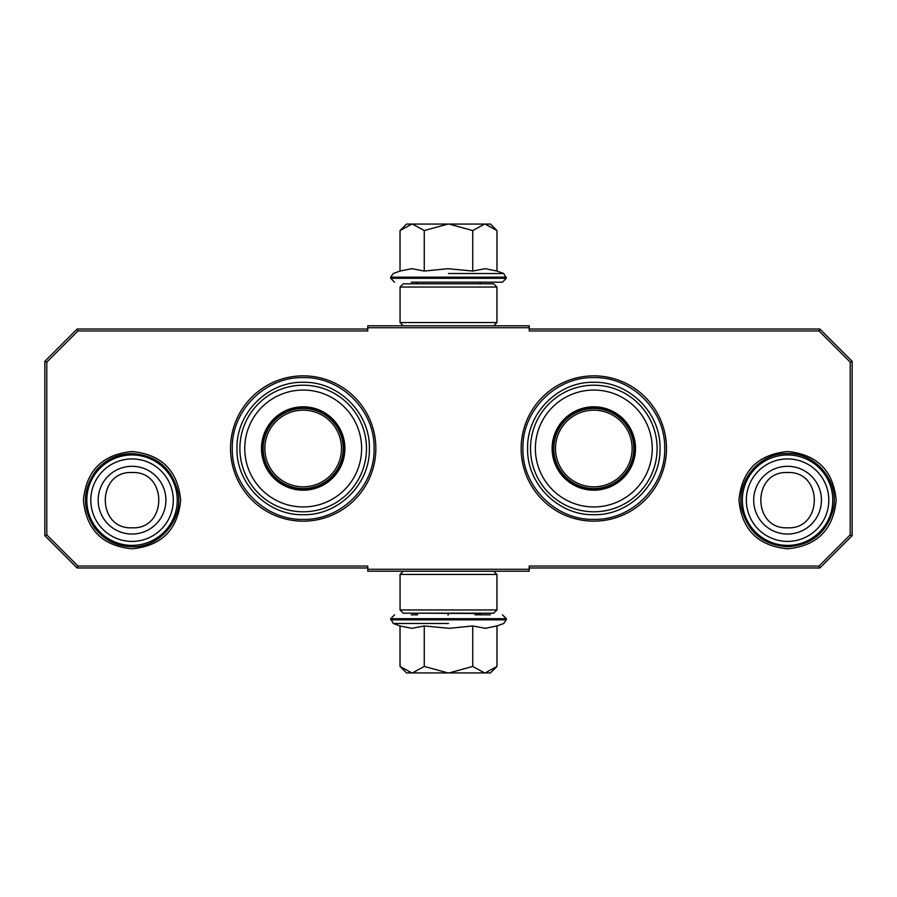 <?xml version="1.0" encoding="UTF-8"?>
<svg xmlns="http://www.w3.org/2000/svg" width="897" height="897" viewBox="0 0 897 897"><rect width="100%" height="100%" fill="white"/><g stroke="black" fill="none" stroke-linecap="round" stroke-linejoin="round"><path stroke-width="1.35" d="M303.186 521.157A72.657 72.657 0 0 0 375.843 448.5A72.657 72.657 0 0 0 303.186 375.843A72.657 72.657 0 0 0 230.529 448.5A72.657 72.657 0 0 0 303.186 521.157M593.814 521.157A72.657 72.657 0 0 0 666.471 448.5A72.657 72.657 0 0 0 593.814 375.843A72.657 72.657 0 0 0 521.157 448.5A72.657 72.657 0 0 0 593.814 521.157M132.038 548.796C102.493 545.914 86.291 529.701 83.41 500.167C86.291 470.633 102.493 454.42 132.038 451.539C161.583 454.42 177.785 470.633 180.667 500.167C177.785 529.701 161.583 545.914 132.038 548.796M787.566 548.796C758.021 545.914 741.819 529.701 738.937 500.167C741.819 470.633 758.021 454.42 787.566 451.539C817.111 454.42 833.313 470.633 836.195 500.167C833.313 529.701 817.111 545.914 787.566 548.796M77.949 330.959L46.79 362.119L46.79 534.881L77.949 566.041L367.77 566.041L367.77 569.27L529.23 569.27L529.23 566.041L819.051 566.041L850.21 534.881L850.21 362.119L819.051 330.959L529.23 330.959L529.23 327.73L367.77 327.73L367.77 330.959L77.949 330.959L77.142 329.02L44.85 361.312L44.85 535.688L46.79 534.881M46.79 362.119L44.85 361.312M77.949 566.041L77.142 567.98L367.77 567.98M44.85 535.688L77.142 567.98M529.23 569.27L529.23 571.21L367.77 571.21L367.77 569.27M529.23 567.98L819.858 567.98L819.051 566.041M819.858 567.98L852.15 535.688L852.15 361.312L850.21 362.119M850.21 534.881L852.15 535.688M819.051 330.959L819.858 329.02L529.23 329.02M852.15 361.312L819.858 329.02M367.77 327.73L367.77 325.79L529.23 325.79L529.23 327.73M367.77 329.02L77.142 329.02M374.071 448.5C375.036 486.376 341.062 520.35 303.186 519.385C265.31 520.35 231.336 486.376 232.301 448.5C231.336 410.624 265.31 376.65 303.186 377.615C341.062 376.65 375.036 410.624 374.071 448.5M664.699 448.5C665.664 486.376 631.69 520.35 593.814 519.385C555.938 520.35 521.964 486.376 522.929 448.5C521.964 410.624 555.938 376.65 593.814 377.615C631.69 376.65 665.664 410.624 664.699 448.5M787.566 454.958A45.209 45.209 0 0 1 832.775 500.167A45.209 45.209 0 0 1 787.566 545.376A45.209 45.209 0 0 1 742.357 500.167A45.209 45.209 0 0 1 787.566 454.958M787.566 458.928A41.24 41.24 0 0 1 828.806 500.167A41.24 41.24 0 0 1 787.566 541.407A41.24 41.24 0 0 1 746.326 500.167A41.24 41.24 0 0 1 787.566 458.928M132.038 454.958A45.209 45.209 0 0 1 177.247 500.167A45.209 45.209 0 0 1 132.038 545.376A45.209 45.209 0 0 1 86.83 500.167A45.209 45.209 0 0 1 132.038 454.958M132.038 458.928A41.24 41.24 0 0 1 173.278 500.167A41.24 41.24 0 0 1 132.038 541.407A41.24 41.24 0 0 1 90.799 500.167A41.24 41.24 0 0 1 132.038 458.928M479.402 614.804L480.691 613.514L416.309 613.189M480.691 283.811L416.309 283.811M411.275 282.196L502.432 282.196L417.598 282.196L416.309 283.486M448.5 282.196L485.726 282.196M490.48 224.071L496.972 230.563L485.109 224.071L490.48 224.071M400.948 229.643L406.52 224.071L411.891 224.071L400.028 230.563L400.028 271.051L411.79 268.685L424.27 271.051L447.782 268.685L472.73 271.051L485.21 268.685L496.972 271.051L496.972 230.563M448.5 273.518L503.755 273.518L448.5 273.518M411.891 224.071L485.109 224.071M484.593 224.071L472.73 230.563L449.005 224.071M472.73 271.051L472.73 230.563M447.995 224.071L424.27 230.563L412.407 224.071M424.27 271.051L424.27 230.563M411.79 282.196L412.508 282.196M400.028 230.563L400.993 229.598M406.52 672.929L400.028 666.437L411.891 672.929L406.52 672.929M496.052 667.357L490.48 672.929L485.109 672.929L496.972 666.437L496.972 625.949L485.21 628.315L472.73 625.949L449.218 628.315L424.27 625.949L411.79 628.315L400.028 625.949L400.028 666.437M416.309 613.514L417.598 614.804L411.275 614.804M448.5 614.804L447.782 614.804M490.367 614.804L474.984 614.804M448.5 623.482L393.245 623.482L448.5 623.482M485.109 672.929L411.891 672.929M412.407 672.929L424.27 666.437L447.995 672.929M424.27 625.949L424.27 666.437M449.005 672.929L472.73 666.437L484.593 672.929M472.73 625.949L472.73 666.437M496.972 666.437L496.007 667.402M400.062 609.96L403.291 613.189L493.709 613.189L496.938 609.96L400.062 609.96L400.062 574.439L496.938 574.439L493.709 571.21M496.938 609.96L496.938 574.439M403.291 571.21L400.062 574.439M496.938 287.04L493.709 283.811L403.291 283.811L400.062 287.04L496.938 287.04L496.938 322.561L400.062 322.561L403.291 325.79M400.062 287.04L400.062 322.561M493.709 325.79L496.938 322.561M303.186 489.515A41.015 41.015 0 0 1 262.171 448.5A41.015 41.015 0 0 1 303.186 407.485A41.015 41.015 0 0 1 344.201 448.5A41.015 41.015 0 0 1 303.186 489.515M303.186 490.199A41.699 41.699 0 0 0 344.885 448.5A41.699 41.699 0 0 0 303.186 406.801A41.699 41.699 0 0 0 261.487 448.5A41.699 41.699 0 0 0 303.186 490.199M303.186 390.06A58.44 58.44 0 0 0 244.746 448.5A58.44 58.44 0 0 0 303.186 506.94A58.44 58.44 0 0 0 361.626 448.5A58.44 58.44 0 0 0 303.186 390.06M303.186 511.795A63.295 63.295 0 0 0 366.481 448.5A63.295 63.295 0 0 0 303.186 385.205A63.295 63.295 0 0 0 239.891 448.5A63.295 63.295 0 0 0 303.186 511.795M236.987 448.5C236.079 413.125 267.811 381.393 303.186 382.301C338.561 381.393 370.293 413.125 369.385 448.5C370.293 483.875 338.561 515.607 303.186 514.699C267.811 515.607 236.079 483.875 236.987 448.5M263.146 448.5A40.04 40.04 0 0 0 303.186 488.54A40.04 40.04 0 0 0 343.226 448.5A40.04 40.04 0 0 0 303.186 408.46A40.04 40.04 0 0 0 263.146 448.5M264.862 448.5A38.324 38.324 0 0 0 303.186 486.824A38.324 38.324 0 0 0 341.51 448.5A38.324 38.324 0 0 0 303.186 410.176A38.324 38.324 0 0 0 264.862 448.5M593.814 489.515A41.015 41.015 0 0 1 552.799 448.5A41.015 41.015 0 0 1 593.814 407.485A41.015 41.015 0 0 1 634.829 448.5A41.015 41.015 0 0 1 593.814 489.515M593.814 490.199A41.699 41.699 0 0 0 635.513 448.5A41.699 41.699 0 0 0 593.814 406.801A41.699 41.699 0 0 0 552.115 448.5A41.699 41.699 0 0 0 593.814 490.199M593.814 390.06A58.44 58.44 0 0 0 535.374 448.5A58.44 58.44 0 0 0 593.814 506.94A58.44 58.44 0 0 0 652.254 448.5A58.44 58.44 0 0 0 593.814 390.06M593.814 511.795A63.295 63.295 0 0 0 657.109 448.5A63.295 63.295 0 0 0 593.814 385.205A63.295 63.295 0 0 0 530.519 448.5A63.295 63.295 0 0 0 593.814 511.795M527.615 448.5C526.707 413.125 558.439 381.393 593.814 382.301C629.189 381.393 660.921 413.125 660.013 448.5C660.921 483.875 629.189 515.607 593.814 514.699C558.439 515.607 526.707 483.875 527.615 448.5M553.774 448.5A40.04 40.04 0 0 0 593.814 488.54A40.04 40.04 0 0 0 633.854 448.5A40.04 40.04 0 0 0 593.814 408.46A40.04 40.04 0 0 0 553.774 448.5M555.49 448.5A38.324 38.324 0 0 0 593.814 486.824A38.324 38.324 0 0 0 632.138 448.5A38.324 38.324 0 0 0 593.814 410.176A38.324 38.324 0 0 0 555.49 448.5M787.566 534.04A33.873 33.873 -90 0 0 821.439 500.167A33.873 33.873 -90 0 0 787.566 466.294A33.873 33.873 90 0 0 753.693 500.167A33.873 33.873 90 0 0 787.566 534.04M787.566 527.806C823.211 529.533 823.211 470.802 787.566 472.528C751.921 470.802 751.921 529.533 787.566 527.806M132.038 534.04A33.873 33.873 -90 0 0 165.911 500.167A33.873 33.873 -90 0 0 132.038 466.294A33.873 33.873 90 0 0 98.165 500.167A33.873 33.873 90 0 0 132.038 534.04M132.038 527.806C167.683 529.533 167.683 470.802 132.038 472.528C96.394 470.802 96.394 529.533 132.038 527.806M496.972 271.051L503.755 273.518L506.3 278.317L390.7 278.317L394.568 282.196M506.3 277.162L390.7 277.162L390.7 278.317M400.028 625.949L393.245 623.482L390.7 618.683L506.3 618.683L502.432 614.804M390.7 619.838L506.3 619.838L506.3 618.683M479.402 282.196L480.691 283.486M506.3 278.317L502.432 282.196M400.028 271.051L393.245 273.518L390.7 277.162M390.7 618.683L394.568 614.804M496.972 625.949L503.755 623.482L506.3 619.838M132.038 546.766C160.227 547.697 184.008 518.948 177.808 491.433C171.585 467.898 156.336 455.272 132.038 453.568C117.843 453.848 106.037 459.286 96.607 469.905C82.591 488.596 81.84 507.814 94.342 527.559C103.839 539.972 116.408 546.374 132.038 546.766M787.566 546.766C811.527 545.141 826.742 532.751 833.19 509.619C839.906 481.936 816.035 452.604 787.566 453.568C759.097 452.604 735.226 481.936 741.942 509.619C748.39 532.751 763.605 545.141 787.566 546.766"/></g></svg>
